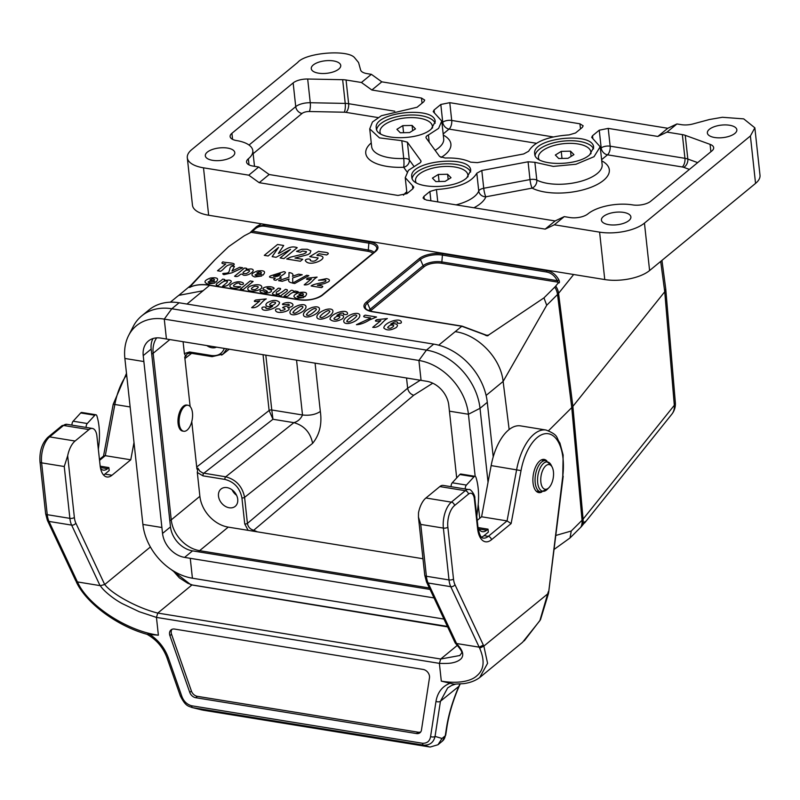 <?xml version="1.0" encoding="UTF-8"?>
<svg xmlns="http://www.w3.org/2000/svg" width="800" height="800" viewBox="0 0 800 800"><rect width="100%" height="100%" fill="white"/><g stroke="black" fill="none" stroke-linecap="round" stroke-linejoin="round"><path stroke-width="1.2" d="M438.68 345.19L461.8 326.26L372.5 311.76A17.39 7.4 173.8 0 1 366.3 302.15L419.28 258.57A17.39 7.4 173.8 0 1 442.96 253.81L547.2 270.74C552.16 271.67 556.07 274.74 558.92 279.96C559.83 282.19 559.59 283.19 558.21 282.96L555.73 286.05A28.54 12.14 173.8 0 1 554.77 287.12A16.47 13.16 45.1 0 1 557.52 294.5L571.76 407.6L548.57 430.69M371.36 74.32L381.81 81.84L667.77 128.28L657.84 136.45L666.99 132.12L682.36 134.61A13.18 5.6 173.8 0 1 685.25 135.34L710.08 144.36A13.18 5.6 173.8 0 1 713.67 147.66A13.18 5.6 173.8 0 1 711.89 150.92L650.65 201.3A13.18 5.6 173.8 0 1 632.71 204.91A32.94 14.01 -6.2 0 0 587.86 213.93A13.18 5.6 173.8 0 1 569.93 217.54L564.27 216.62L554.33 224.79L599.6 232.14A32.94 14.01 -6.2 0 0 644.45 223.12L750.4 135.97L754.85 127.82L760 175.24A32.94 14.01 173.8 0 1 755.55 183.39L649.6 270.54A32.94 14.01 173.8 0 1 604.76 279.56L208.65 215.24A32.94 14.01 173.8 0 1 192.46 205.18L187.31 157.76A32.94 14.01 -6.2 0 0 203.5 167.82L248.77 175.17L258.7 167L253.04 166.08A13.18 5.6 173.8 0 1 246.57 162.05A13.18 5.6 173.8 0 1 248.35 158.79A32.94 14.01 -6.2 0 0 252.8 150.64A32.94 14.01 -6.2 0 0 236.61 140.58A13.18 5.6 173.8 0 1 230.13 136.56A13.18 5.6 173.8 0 1 231.91 133.3L293.15 82.92A13.18 5.6 173.8 0 1 307.68 79.02L342.65 79.7A13.18 5.6 173.8 0 1 346.06 80L361.43 82.49L371.36 74.32L367.01 73.62A13.18 5.6 173.8 0 1 360.61 69.97L358.57 62.55L354.44 57.52C346.97 49.21 305.36 52.83 297.71 62.45L191.76 149.6A32.94 14.01 -6.2 0 0 187.31 157.76M256.73 226.55L265.15 224.93L369.39 241.86A17.39 7.4 173.8 0 1 375.59 251.48L322.62 295.05A17.39 7.4 173.8 0 1 298.94 299.82L209.64 285.31L186.98 304.05M455.13 331.65C477.8 334.54 500.74 357.95 503.12 381.44L509.16 429.54M169.86 339.56L153.15 353.3L171.25 519.87L199.88 496.31L197.3 472.47L197.88 468.17L196.93 469.11L191.77 421.6M183.73 431.25L182.6 431.07A13.18 6.49 -80.8 0 1 178.09 423.51A13.18 6.49 -80.8 0 1 186.82 405.06L187.96 405.25A13.18 6.49 -80.8 0 1 192.25 419.29A13.18 6.49 -80.8 0 1 183.73 431.25A13.18 6.49 -80.8 0 1 179.22 423.7A13.18 6.49 -80.8 0 1 187.96 405.25M190.13 406.5L184.74 356.94L185.73 356.29L184.38 353.58L183.09 341.71M665.73 288.83L664.74 291.76L572.87 406.37A32.94 14.01 173.8 0 1 571.76 407.6L582.05 520.26A16.47 13.16 45.1 0 1 580.84 527.18L570.04 537.94L554.04 549.45M675.34 402.61A16.47 6.9 175.2 0 1 674.32 405.29L664.74 291.76L660.7 261.41M558.21 282.96L558.07 282.18L441.33 263.22A12.55 5.34 -6.2 0 0 424.24 266.66L371.27 310.23A12.55 5.34 -6.2 0 0 370.38 311.11M486.74 335.36L488.67 334.99L543.96 297.88L554.77 287.12M555.73 286.05A16.47 13.72 38.7 0 1 558.56 293.35A30.75 13.07 173.8 0 1 557.52 294.5L546.72 305.26L503.14 381.42L486.11 395.43M555.79 535.46L571.24 531.02L582.05 520.26A30.75 13.07 -6.2 0 0 583.09 519.11A16.47 13.72 38.7 0 1 581.81 526.12L584.28 523.02C585.45 521.23 585.77 520.93 585.23 522.13L584.73 522.85M184.38 353.58L189.53 351.97L211.44 355.52C217.78 356.27 222.08 353.89 224.33 348.41M216.51 347.14A11.2 8.5 50.6 0 1 206.82 345.57M199.88 496.31A29.64 22.51 -129.4 0 0 228.25 527.12L248.1 530.34L244.74 523.93L241.92 497.89C239.94 488.04 234.26 481.88 224.9 479.41L202.99 475.85L197.3 472.47M218.49 496.13A11.2 8.5 50.6 0 1 221.29 488.81A11.2 8.5 50.6 0 1 234.67 492.29A11.2 8.5 50.6 0 1 235.51 506.09A11.2 8.5 50.6 0 1 225.3 506.32A11.2 8.5 50.6 0 1 218.49 496.13M570.04 537.94L571.24 531.02M580.84 527.18A28.54 12.14 -6.2 0 0 581.81 526.12M488.67 334.99C488 336.16 486.63 336.07 484.55 334.71L461.8 326.26A1.32 0.65 99.2 0 1 462.14 326.15L372.84 311.65A1.32 0.65 99.2 0 0 372.5 311.76M546.72 305.26L543.96 297.88M177.14 296.62L178.78 295.37L203.16 290.73M210.27 285.42A1.32 0.65 99.2 0 0 209.99 285.2A1.32 0.65 99.2 0 0 209.64 285.31C202.16 284.16 195.8 284.7 190.55 286.96C189.03 287.74 188.95 287.6 190.3 286.53L190.16 287.03M372.89 253.28A12.55 5.34 -6.2 0 0 367.76 251.27L251.03 232.31L244.72 235.55A28.54 12.14 -6.2 0 0 243.2 236.52L228.59 246.67L214.96 259.77L190.3 286.53M252.62 230.22L256.43 226.73L252.48 230.31A1.32 0.53 -141.6 0 1 252.62 230.22M558.92 279.96L557.32 280.68C554.75 275.8 551.2 272.92 546.67 272.03A1.32 0.65 -80.8 0 1 547.2 270.74L547.57 270.27M265.83 224.52L265.15 224.93A1.32 0.65 99.2 0 0 264.61 226.22C260.05 225.64 256.13 227.31 252.85 231.23A1.32 0.53 -141.6 0 1 252.48 230.31L250.35 232.42M367.76 251.27A1.32 0.65 99.2 0 0 368.3 249.98L252.85 231.23L250.32 232.44M584.14 522.24L584.28 523.02M315.08 363.15L320.33 411.47C322.15 424.16 319.58 434.79 312.62 443.35L244.59 497.37L247.42 523.4L407.65 388.2L406.54 378M407.65 388.2L407.65 388.23C408.43 391.84 410.45 394.18 413.71 395.25L253.71 530.25L257.39 531.85L422.96 558.74M257.39 531.85L248.1 530.34M226.85 348.82L223.12 354.07L212.11 356.66A1.98 0.97 99.2 0 1 211.44 355.52M223.09 354.1L221.62 355.09M196.7 467.02L269.11 410.51L272.97 419.27L271.78 409.99L302.51 414.98C300.74 418.9 297.87 421.46 293.89 422.66C304.14 425.54 310.39 432.44 312.62 443.35M197.88 468.17L199.83 471.14L202.74 472.99L225.7 476.81C236.09 479.57 242.39 486.42 244.59 497.37A1.98 0.84 -6.2 0 1 241.92 497.89M187.22 353.73L185.73 356.29M233.46 490.98A9.88 7.5 -129.4 0 0 235.72 493.73M232.13 489.86A10.29 7.82 -129.4 0 0 236.56 495.25M368.87 310.6A13.79 5.86 173.8 0 1 370.12 309.28L423.09 265.7A13.79 5.86 173.8 0 1 441.86 261.93L557.32 280.68L558.07 282.18M584.6 522.51A1.32 1.08 30.7 0 0 585.23 522.13M439.08 181.52L438.32 174.45L447.61 174.25L451.01 177.71L445.11 181.38L435.82 181.59L432.42 178.12L438.32 174.45M448.18 179.47L447.61 174.25M416.09 182.59A26.35 11.2 173.8 0 1 415.52 180.76A26.35 11.2 173.8 0 1 430.02 168.88A26.35 11.2 173.8 0 1 467.91 175.07A26.35 11.2 173.8 0 1 467.74 177.01M412.16 178.42A29.64 12.61 173.8 0 1 440.18 164.21A29.64 12.61 173.8 0 1 470.67 172.02M553.2 136.93L451.71 120.45L449.78 102.67L440.81 104.47L434.1 109.99L433.21 111.62L441.75 121.04L438.61 128.37L428.42 134.98A6.59 2.8 -6.2 0 0 426 137.49A6.59 2.8 -6.2 0 0 426.26 138.15L439.62 156.52L445.2 158.03C455.74 157.7 464.2 159.07 470.58 162.15L477.38 162.65L523.65 153.97L528.64 151.25C534.17 141.88 547.63 136.43 569.03 134.91L575.56 132.97L582.28 127.44L583.16 125.81L579.93 123.8L580.49 128.92M449.78 102.67L579.93 123.8M443.17 133.94L449.05 129.1A6.59 5 50.6 0 1 442.74 122.25L440.81 104.47M318.55 73.18A14.82 6.3 173.8 0 1 311.27 68.65A14.82 6.3 173.8 0 1 325.32 60.78A14.82 6.3 173.8 0 1 340.74 65.45A14.82 6.3 173.8 0 1 333.63 71.79A14.82 6.3 173.8 0 1 318.55 73.18M212.61 160.33A14.82 6.3 173.8 0 1 205.32 155.8A14.82 6.3 173.8 0 1 219.37 147.93A14.82 6.3 173.8 0 1 234.79 152.6A14.82 6.3 173.8 0 1 227.69 158.94A14.82 6.3 173.8 0 1 212.61 160.33M608.71 224.65A14.82 6.3 173.8 0 1 601.42 220.12A14.82 6.3 173.8 0 1 615.48 212.26A14.82 6.3 173.8 0 1 630.89 216.92A14.82 6.3 173.8 0 1 623.79 223.27A14.82 6.3 173.8 0 1 608.71 224.65M714.65 137.5A14.82 6.3 173.8 0 1 707.37 132.98A14.82 6.3 173.8 0 1 721.42 125.11A14.82 6.3 173.8 0 1 736.84 129.77A14.82 6.3 173.8 0 1 729.74 136.12A14.82 6.3 173.8 0 1 714.65 137.5M466.73 177.9L470.72 170.57C470.79 154.22 408.23 161.01 411.81 176.97C411.49 189.15 453.82 189.87 466.73 177.9M535.09 155.34A29.64 12.61 173.8 0 1 563.1 141.12A29.64 12.61 173.8 0 1 593.59 148.94M589.65 154.82L593.64 147.48C593.71 131.13 531.15 137.92 534.73 153.89C534.42 166.07 576.75 166.79 589.65 154.82M376.64 129.61A29.64 12.61 173.8 0 1 404.66 115.39A29.64 12.61 173.8 0 1 435.15 123.21M431.21 129.09L435.2 121.75C435.27 105.4 372.71 112.19 376.29 128.16C375.98 140.34 418.31 141.06 431.21 129.09M754.85 127.82L743.73 118.88L722.38 117.28L709.42 119.52L692.97 123.95A13.18 5.6 173.8 0 1 681.28 124.65L676.93 123.95L666.99 132.12M554.33 224.79L545.18 229.12L259.21 182.69L248.77 175.17M259.21 182.69L269.15 174.52L258.7 167M564.27 216.62L555.11 220.95L545.18 229.12M667.77 128.28L676.93 123.95M361.43 82.49L371.87 90.01L381.81 81.84M371.87 90.01L421.49 98.07L422.04 103.19M412.83 188.8L412.48 185.65L413.8 187.1L412.91 188.73L406.95 193.63L397.98 195.44L269.15 174.52M412.48 185.65L405.26 177.68L408.4 170.35L418.58 163.75A6.59 2.8 -6.2 0 0 421.01 161.23A6.59 2.8 -6.2 0 0 420.75 160.57L407.39 142.2L401.81 140.69L379.46 137.88L369.74 128.87L372.45 122.01L381.41 115.7L417.12 107.24L423.84 101.71L424.72 100.08L421.49 98.07M371.25 142.93A42.82 18.21 -6.2 0 0 403.67 167.26A6.59 0.92 87.6 0 0 403.74 158.48A6.59 2.8 173.8 0 1 409.32 159.99L413.82 166.18M682.36 134.61L684.94 158.32L610.15 146.18L608.22 128.39L657.84 136.45M608.22 128.39L599.25 130.2L592.54 135.72L591.68 137.35L600.19 146.78L594.01 156.71L575.99 164.25L553.27 166.4L534.87 162.3L528.07 161.8L481.8 170.49L476.81 173.2C471.28 182.58 457.82 188.02 436.43 189.54L429.89 191.49L423.93 196.39L423.04 198.02L426.28 200.03L555.11 220.95M473.92 207.77A42.82 18.21 -6.2 0 0 485.85 196.81A6.59 5.83 20.9 0 1 478.74 190.99A6.59 2.8 173.8 0 1 483.74 188.27L530 179.58A6.59 2.8 173.8 0 1 536.8 180.08A36.23 15.41 -6.2 0 0 577.93 182.05A36.23 15.41 -6.2 0 0 602.14 164.55L600.21 146.77M534.87 162.3L536.8 180.08A6.59 5 117.1 0 1 532.11 188.12L485.85 196.81A6.59 1.07 79.4 0 1 483.74 188.27L481.8 170.49M562 158.43L561.24 151.37L570.53 151.16L573.93 154.63L568.04 158.3L558.74 158.51L555.34 155.04L561.24 151.37M571.1 156.39L570.53 151.16M539.01 159.5A26.35 11.2 173.8 0 1 538.44 157.68A26.35 11.2 173.8 0 1 552.94 145.8A26.35 11.2 173.8 0 1 590.83 151.99A26.35 11.2 173.8 0 1 590.66 153.92M403.57 132.7L402.8 125.64L412.1 125.43L415.49 128.9L409.59 132.57L400.3 132.77L396.9 129.31L402.8 125.64M412.66 130.66L412.1 125.43M380.57 133.78A26.35 11.2 173.8 0 1 380 131.95A26.35 11.2 173.8 0 1 394.51 120.06A26.35 11.2 173.8 0 1 432.39 126.26A26.35 11.2 173.8 0 1 432.22 128.19M553.44 471.75A12.52 6.17 99.2 0 0 552.25 467.3A12.52 6.17 99.2 0 0 543.92 468A12.52 6.17 99.2 0 0 541.26 484.37A12.52 6.17 99.2 0 0 548.94 487.67A12.52 6.17 99.2 0 0 553.44 471.75M430.04 589.43L192.54 550.87A23.06 17.51 50.6 0 1 170.49 526.9L162.54 533.44L143.87 361.55L124.87 358.46A51.76 39.3 50.6 0 1 128.61 335.52A51.76 39.3 50.6 0 1 164.27 319.11L418.91 360.46A51.76 39.3 50.6 0 1 468.43 414.25L475.17 476.36M170.49 526.9L151.17 349.08A23.06 17.51 50.6 0 1 153 338.55M128.61 335.52L133.22 326.51A55.99 42.51 50.6 0 1 141.7 315.9L148.99 309.91A55.99 42.51 50.6 0 1 179.09 302.77L433.72 344.12A55.99 42.51 50.6 0 1 487.29 402.32L493.22 456.88M141.7 315.9A55.99 42.51 50.6 0 1 171.8 308.76L426.44 350.11A55.99 42.51 50.6 0 1 480.01 408.31L488.04 482.24M443.96 619.07L192.42 578.22A51.76 39.3 50.6 0 1 142.9 524.43L124.87 358.46M434.02 597.91L190.26 558.32L192.42 578.22M162.54 533.44A23.06 17.51 -129.4 0 0 184.6 557.4L190.26 558.32M478.22 504.39L479.73 518.31M143.87 361.55L143.22 355.62A23.06 17.51 -129.4 0 1 148.38 341.03A23.06 17.51 -129.4 0 1 160.77 338.09L426.73 381.28A23.06 17.51 -129.4 0 1 448.79 405.24L456.69 477.95M491.15 465.59A46.11 22.72 -80.8 0 1 520.59 425.89L546.05 430.03A46.11 22.72 99.2 0 0 516.62 469.73L507.06 520.91L488.28 536.36A19.76 9.74 -80.8 0 1 483.18 538.08C481.11 538.19 479.39 534.75 478.03 527.75A3.29 1.4 173.8 0 1 477.59 528.57A23.06 11.36 99.2 0 0 491.43 539.78L511.12 523.58L507.06 520.91L481.59 516.78L491.15 465.59L521.02 470.6A42.82 21.09 -80.8 0 1 548.08 433.7A42.82 21.09 -80.8 0 1 562.76 476.24L548.55 593.21L483.85 646.1L487.58 663.31L479.7 677.53M418.45 517.18L424.76 575.25A3.29 1.4 -6.2 0 0 426.38 576.25L420.75 524.42L418.45 517.06L418.5 512.77A19.76 9.74 -80.8 0 1 425.92 498L439.82 486.57A13.18 6.49 -80.8 0 1 443.22 485.42L468.69 489.55A13.18 6.49 99.2 0 0 465.29 490.7L451.38 502.14A19.76 9.74 99.2 0 0 443.38 528.09L449.01 579.93A3.29 1.4 -6.2 0 0 453.5 579.03L447.86 527.19A16.47 8.11 -80.8 0 1 454.53 505.56L468.44 494.12A9.88 4.87 -80.8 0 1 474.37 498.93L477.59 528.57M477.23 520.36L481.59 516.78M169.9 635.65A6.59 5 50.6 0 1 171.02 629.91A6.59 5 50.6 0 1 174.56 629.07L423.2 669.45A6.59 5 50.6 0 1 429.48 677.8L421.46 730.05A6.59 5 50.6 0 1 420.01 732.71A6.59 5 50.6 0 1 416.47 733.55L195.71 697.7A6.59 5 50.6 0 1 189.77 692.42L169.9 635.65L171.56 634.28A6.59 5 50.6 0 1 171.94 629.35M195.71 697.7L197.37 696.34A6.59 5 50.6 0 1 191.42 691.06L171.56 634.28M197.37 696.34L418.12 732.19L416.47 733.55M420.74 731.91A6.59 5 50.6 0 1 418.12 732.19M202.18 709.99L191.92 707.49L202.18 709.99M171.11 569.49L191.56 585.29L157.78 613.07L440.71 659.02L457.48 645.23M192.49 585.07L447.63 626.88M479.64 648.17L479.17 647.16L456.28 643.47C462.7 649.88 464.33 654.95 461.16 658.7C459.11 660.64 456.4 661.97 453.02 662.67C450.52 663.39 445.97 663.62 439.38 663.36L156.45 617.4L158.38 635.18C127.57 631.04 88.92 606.22 77.94 582.96L77.41 581.92L100.36 585.67C102.66 590.02 113.3 598.94 122.38 603.68L139.21 611.71L156.45 617.41L157.78 613.08C136.47 607.82 111.12 593.29 104.76 584.5L150.39 546.97M158.38 635.18L149.87 634.51C158.63 640.34 164.8 648.14 168.39 657.93A3.29 0.93 160.7 0 1 166.94 657.66L180.3 695.86A3.29 0.93 -19.3 0 0 181.76 696.13C183.59 701.19 186.87 704.4 191.6 705.77A3.29 1.62 99.2 0 0 192.65 707.64L423.57 745.14C429.82 745.38 433.65 742.46 435.05 736.39A3.29 1.77 -171.3 0 1 430.58 736.54L435.98 701.39C437.53 692.43 442.2 686.39 449.98 683.25L454.08 684.16L463.91 683.62C470.6 682.66 476.09 680.45 480.38 677L522.56 642.3L539.86 620.66L548.33 591.65M546.94 461.01A16.8 8.28 99.2 0 0 544.18 459.42A16.8 8.28 99.2 0 0 539.85 460.89A16.8 8.28 99.2 0 0 532.9 478.91A16.8 8.28 99.2 0 0 538.8 492.59A16.8 8.28 99.2 0 0 541.91 491.96M478.12 527.56L488.02 529.16L488.34 532.13L484.04 535.67A19.76 9.74 -80.8 0 1 481.5 537.14M460.17 684.03L459.22 686.06L440.45 701.24L435.05 736.39L442.01 738.47L437.98 744.74L430.14 747.04L202.94 710.15M459.94 684.04L459.02 685.96C452.76 700.48 448.6 714.35 446.53 727.56A3.29 1.77 -171.3 0 0 446.97 726.83C448.99 713.94 453.07 700.35 459.22 686.06M456.54 643.49L428.12 583L450.76 586.68L479.17 647.16L483.35 645.1L454.95 584.65A16.47 8.11 -80.8 0 1 453.5 579.03M449.98 683.25L441.31 681.13L439.38 663.35L440.71 659.02L459.95 655.49M67.67 455.79L74.37 517.46A3.29 1.4 173.8 0 1 69.88 518.36L64.25 466.52L67.67 455.79A19.76 9.74 -80.8 0 1 75.08 441.03L88.99 429.59A13.18 6.49 -80.8 0 1 92.39 428.44A13.18 6.49 -80.8 0 1 96.9 436L100.12 465.64A19.76 9.74 99.2 0 0 106.88 476.97A19.76 9.74 99.2 0 0 111.98 475.25L130.76 459.8L105.29 455.67L99.55 460.39M111.98 475.25L104.91 474.1A19.76 9.74 -80.8 0 1 103.57 475.03M104.91 474.1L109.21 470.56L108.89 467.6L100.18 466.18M130.76 459.8L134 442.47M103.72 455.97L105.29 455.67L114.85 404.48L113.19 404.29L126.49 373.35M100.36 585.67L104.76 584.5M76.43 579.94L78.35 583.75M429.67 746.97L423.57 745.14A3.29 1.62 -80.8 0 1 422.52 743.27C427.11 743.41 429.8 741.17 430.58 736.54M441.31 681.13C455.93 683.67 470.33 681.97 476.87 675.76C484.09 669.77 485.02 660.58 479.65 648.19L483.85 646.11L483.35 645.1M456.28 643.47L455.15 642.89L426.51 581.92A3.29 2.33 -25.2 0 0 428.12 583A19.76 9.74 -80.8 0 1 426.38 576.25L449.01 579.93A19.76 9.74 99.2 0 0 450.76 586.68A3.29 2.33 -25.2 0 0 454.95 584.65M75.08 441.03L49.62 436.89A19.76 9.74 99.2 0 0 41.62 462.85L47.25 514.68A19.76 9.74 99.2 0 0 49 521.43L77.41 581.92L75.8 580.85L77.94 582.96M149.87 634.51L146.84 634.21C156.37 639.51 163.07 647.33 166.94 657.66M476.79 516.33A16.47 8.11 -80.8 0 1 476.9 515.34L477.89 507.47A46.11 22.72 99.2 0 0 476.2 478.06L476.03 477.49A3.29 1.62 99.2 0 0 475.04 476.33A3.29 1.62 99.2 0 0 473.97 476.82L466.4 485.07A3.29 1.62 99.2 0 0 465.26 489M475.04 476.33L460.89 474.03A3.29 1.62 99.2 0 0 459.83 474.52L452.25 482.78A3.29 1.62 99.2 0 0 451.12 486.7M488.02 529.16L486.69 530.25A16.47 8.11 -80.8 0 1 482.44 531.69A16.47 8.11 -80.8 0 1 477.98 527.21M98.34 449.26L98.76 445.9A46.11 22.72 99.2 0 0 97.07 416.49L96.9 415.93A3.29 1.62 99.2 0 0 95.91 414.76A3.29 1.62 99.2 0 0 94.85 415.25L87.27 423.51A3.29 1.62 99.2 0 0 86.14 427.43M95.91 414.76L81.77 412.46A3.29 1.62 99.2 0 0 80.7 412.95L73.13 421.21A3.29 1.62 99.2 0 0 71.99 425.13M108.89 467.6L107.57 468.69A16.47 8.11 -80.8 0 1 103.32 470.12A16.47 8.11 -80.8 0 1 100.59 468.54M401.18 321.52C401.93 323.11 400.64 323.66 397.3 323.16C398.04 321.88 397.03 321.51 394.27 322.04L390.79 323.99L394.83 323.71C397.75 324.33 398.21 325.61 396.19 327.56C390.79 330.56 386.67 330.71 383.82 328.01C383.87 322.87 399.02 317.44 401.18 321.52M390.61 325.07C386.77 327.35 386.82 328.4 390.77 328.22C394.73 325.91 394.68 324.86 390.61 325.07M387.34 318.56C382.23 321.12 380.03 328.18 372.72 327.32L380.85 320.63C377.45 321.42 373.07 321.65 376.89 319.67L387.34 318.56M370.74 318.03C367.8 317.3 360.58 317.42 365.2 315.16L376.55 317L369.54 319.95C364.51 323.04 360.13 324.62 356.42 324.67L370.74 318.03M352.48 314.03C363.23 311.01 361.71 319.39 351.13 322.87C341.87 325.8 340.28 318.54 352.48 314.03M356.58 315.57C355.82 314.3 353.51 315.15 349.65 318.1C346.62 320.74 346.02 321.94 347.85 321.71C348.65 323.59 358.28 315.75 356.58 315.57M347.37 312.78C348.12 314.37 346.83 314.92 343.49 314.43C344.23 313.14 343.22 312.77 340.46 313.3L336.98 315.25L341.02 314.97C343.94 315.59 344.39 316.87 342.38 318.82C336.98 321.83 332.86 321.97 330.01 319.27C330.05 314.13 345.21 308.7 347.37 312.78M336.8 316.33C332.96 318.61 333.01 319.66 336.96 319.48C340.92 317.17 340.87 316.12 336.8 316.33M325.57 309.66C336.32 306.64 334.8 315.02 324.23 318.5C314.97 321.44 313.37 314.17 325.57 309.66M329.68 311.2C328.92 309.93 326.61 310.78 322.75 313.74C319.72 316.37 319.12 317.57 320.95 317.34C321.74 319.22 331.37 311.38 329.68 311.2M312.12 307.48C322.87 304.46 321.35 312.83 310.77 316.32C301.51 319.25 299.92 311.99 312.12 307.48M316.23 309.02C315.46 307.75 313.15 308.59 309.29 311.55C306.26 314.19 305.66 315.39 307.49 315.15C308.29 317.03 317.92 309.2 316.23 309.02M298.67 305.3C309.41 302.27 307.9 310.65 297.32 314.13C288.06 317.07 286.46 309.81 298.67 305.3M302.77 306.84C302.01 305.57 299.7 306.41 295.84 309.37C292.81 312 292.21 313.2 294.04 312.97C294.84 314.85 304.47 307.01 302.77 306.84M275.74 310.89C274.88 309.16 276.2 308.54 279.71 309.02L280.53 310.77C285.86 309.82 286.56 308.79 282.6 307.68C284.09 306.04 292.26 305.94 288.28 304.22C285.49 305.11 279.29 304.87 284.46 303.14C292.53 300.63 297.2 306.81 287.54 307.53C294.17 309.96 277.96 314.95 275.74 310.89M317.35 285.24C319.97 285.78 325.21 285.8 321.4 287.64L311.13 285.97C312.13 285.04 314.99 284.1 319.71 283.14C325.61 281.89 327.34 280.82 324.87 279.93L318.51 280.24L326.52 278.65C329.51 279.26 330.2 280.28 328.61 281.71L324.52 283.55L317.35 285.24M299.65 297.3L303.74 297.5L296.79 298.48C292.31 296.83 293.17 294.83 299.37 292.48C306.39 291.62 308.26 293 304.98 296.64C300.71 294.78 293.08 296.52 299.65 297.3M298.86 294.5C306.22 296.69 303.52 291.22 298.86 294.5M262.11 308.86C261.4 307.27 262.71 306.72 266.04 307.2C265.27 308.47 266.28 308.84 269.08 308.32L272.55 306.38L268.47 306.65C265.58 306.04 265.14 304.76 267.16 302.8C272.57 299.8 276.69 299.66 279.52 302.36C279.52 307.52 264.19 312.91 262.11 308.86M272.73 305.29C276.58 303.02 276.53 301.97 272.58 302.15C268.61 304.44 268.66 305.49 272.73 305.29M317.1 277.11C312.6 279.37 310.65 285.6 304.2 284.84L311.38 278.94C308.37 279.64 304.51 279.84 307.88 278.09L317.1 277.11M289.16 294.89C288.16 296.44 286.44 296.89 284.01 296.24L291.21 290.32C295.11 290.28 291.77 292.15 295.11 291.02L298.18 291.65C294.88 294.41 295.1 289.74 289.16 294.89M294.76 283.48L292.6 283.13L306.65 275.29L308.85 275.65L294.76 283.48M281.1 295.77C276.89 295.8 281.05 293.87 276.96 294.93C273.92 295.05 272.43 294.52 272.48 293.33L278.23 288.21C283.11 288.27 279.2 290.1 277.85 291.41C274.96 291.6 274.94 298.3 285.37 289.37C291.52 289.98 282.18 293.71 281.1 295.77M266.27 298.9C261.16 301.46 258.96 308.52 251.64 307.66L259.78 300.97C256.37 301.76 251.99 301.98 255.81 300.01L266.27 298.9M305.96 261.39C302.9 259.07 311.78 257.88 310.26 260.56C313.29 261.97 315.92 261.11 318.15 257.98L309.71 256.67L318.61 251.32C322.11 252.36 332.33 252.05 326.56 254.96L319.19 253.76C317.05 254.96 315.43 255.74 319.43 255.6C331.1 257.28 310.63 267.27 305.96 261.39M282.27 281.28L278.56 280.68L288.97 277.26L288.99 272.59C292.54 273.03 293.7 274.27 292.47 276.3L298.66 274.16L302.23 274.74L292.66 277.94L292.77 282.99C289.07 282.48 287.85 281.16 289.1 279.01L282.27 281.28M260.35 291.97C258.67 289.56 264 290.55 264.71 291.91C271.21 292.36 263.89 289.69 263.44 289.42C260.86 287.34 270.37 285.37 273.51 287.76C275.75 288.62 271.16 290.06 270.49 288.36C266.48 287.67 265.94 287.99 268.86 289.33C276.71 290.9 265.23 295.36 260.35 291.97M276.18 280.29C273.35 280.1 273.07 279.4 275.34 278.19C272.9 277.58 266.92 277.68 270.76 275.8L283.69 271.69C288.86 272.25 280.79 275.48 279.85 277.27C284.41 278.58 276.58 278.45 276.18 280.29M294.98 258.03L302.74 259.29L300.38 261.23L286.69 259.01L290.56 257.14L303.53 253.99L305.89 252.84L306.49 251.65L302.59 251.04L300.17 252.21L296.53 251.37L301.72 249.25L307.22 249.24L310.9 250.88L309.99 253.33L307.79 254.65L294.98 258.03M273.5 276.24C276.74 276.95 279.04 276.21 280.41 274.02L273.5 276.24M247.83 288.79C247.14 285.74 260.15 282.79 261.63 286.4C263.79 290.39 247.73 293.46 247.83 288.79M254.53 286.29C250.17 288.7 250.37 289.8 255.1 289.62C259.45 287.22 259.26 286.12 254.53 286.29M268.11 255.99L264.29 255.37L277.54 244.48L283.69 245.48L278.35 253.51C284.48 251.1 289.3 244.8 297.21 247.67L283.97 258.57L280.15 257.95L290.57 249.37L276.1 257.29L272.14 256.65L278.54 247.42L268.11 255.99M257.63 275.8L261.73 276L254.78 276.98C250.3 275.33 251.16 273.34 257.35 270.99C264.38 270.12 266.25 271.51 262.96 275.14C258.7 273.28 251.07 275.03 257.63 275.8M243.19 289.61L240.26 289.13L250.19 280.96L253.12 281.44L243.19 289.61M256.84 273C264.2 275.2 261.51 269.72 256.84 273M243.12 282.91C244.05 284.27 242.98 284.77 239.88 284.42C240.34 283.26 239.31 282.88 236.77 283.28C229.07 287.54 236.97 286.38 240.62 286.79C236.35 289.81 226.06 287.81 231.33 284.15C235.81 281.46 239.74 281.04 243.12 282.91M234.57 276.23L244.5 268.06C246.84 268.14 247.39 268.58 246.17 269.37L250.84 268.93C257.52 269.46 248.49 276.62 243.3 275.11C240.04 271.76 239.63 277.96 234.57 276.23M246.23 270.19C241.91 272.76 241.95 273.89 246.32 273.59C250.63 271.11 250.6 269.98 246.23 270.19M229.89 283.05C228.3 285.48 225.84 286.55 222.49 286.25C226.21 283.43 227.84 281.82 227.4 281.42C225.61 280.12 222.56 281.5 218.26 285.56C212.11 284.95 221.45 281.23 222.53 279.17C224.86 279.25 225.41 279.68 224.19 280.48L229.06 280.07C231.68 280.65 231.96 281.64 229.89 283.05M228.32 272.54C230.54 270.66 228.5 265.06 234.45 266.43L231.98 271.06L239.68 267.28L242.71 267.77L231.88 272.83L223.84 274.67C220.27 272.61 226.57 273.98 228.32 272.54M210.69 282.85L214.78 283.05L207.83 284.03C203.35 282.38 204.21 280.39 210.41 278.04C217.43 277.17 219.3 278.56 216.01 282.19C211.75 280.33 204.12 282.08 210.69 282.85M220.61 271.27L217.52 270.77L225.77 263.98C221.95 263.85 221 263.14 222.92 261.86C226.05 263.05 237.34 262.6 233.38 265.21C226.4 263.01 224.79 269.13 220.61 271.27M209.9 280.05C217.26 282.25 214.56 276.77 209.9 280.05M573.66 274.51L558.56 293.35L572.87 406.37L583.09 519.11L674.32 405.29A16.47 13.72 38.7 0 1 671.78 414.26A16.47 16.47 0 0 0 675.36 402.81M485.88 335.06L487.76 335.36M441.33 263.22A1.32 0.65 -80.8 0 0 441.86 261.93L442.42 255.1A16.15 6.87 -6.2 0 0 420.42 259.52L367.45 303.1A16.15 6.87 -6.2 0 0 365.63 308.24C365.91 309.46 368.31 310.6 372.84 311.65A1.32 0.65 99.2 0 1 373.13 311.86M546.67 272.03L442.42 255.1A1.32 0.65 99.2 0 1 442.96 253.81M424.24 266.66A1.32 1 50.6 0 1 423.09 265.7L420.42 259.52A1.32 1 -129.4 0 0 419.28 258.57M371.27 310.23A1.32 1 50.6 0 1 370.12 309.28L367.45 303.1A1.32 1 -129.4 0 0 366.3 302.15M374.07 252.32A13.79 5.86 173.8 0 0 368.3 249.98L368.86 243.15L264.61 226.22M374.61 252.08A1.32 1 50.6 0 1 374.88 251.64L376.69 249.28A16.15 6.87 -6.2 0 0 368.86 243.15A1.32 0.65 -80.8 0 1 369.39 241.86M228.25 527.12L199.61 550.67L429.36 587.98M407.65 388.23L420.29 380.23M432.76 383.19L413.71 395.25M265.82 355.15L271.78 409.99A1.98 0.84 -6.2 0 0 269.11 410.51L263.05 354.7M191.61 353.33L184.92 358.55M320.33 411.47C315.61 414.6 309.67 415.77 302.51 414.98L296.55 360.14M224.9 479.41A1.98 0.97 -80.8 0 1 225.7 476.81L293.89 422.66L272.97 419.27L203.79 473.25A1.98 0.97 -80.8 0 0 202.99 475.85M244.74 523.93A1.98 0.84 -6.2 0 0 247.42 523.4C248.13 527.06 250.23 529.35 253.71 530.25M169.8 520.56A3.29 1.4 -6.2 0 0 171.25 519.87A29.64 22.51 -129.4 0 0 199.61 550.67A3.29 1.62 -80.8 0 0 198.77 551.88M156.68 337.87A29.64 22.51 -129.4 0 0 153.15 353.3A3.29 1.4 -6.2 0 1 151.7 354M189.53 351.97A1.98 0.97 99.2 0 0 190.2 353.1L212.11 356.66M462.43 326.37A1.32 0.65 99.2 0 0 462.14 326.15L486.96 335.4M299.56 299.91A1.32 0.65 99.2 0 0 299.28 299.7A1.32 0.65 99.2 0 0 298.94 299.82M190.28 287.22L190.72 286.86C196.03 284.58 202.45 284.02 209.98 285.2L299.28 299.7C308.63 300.65 316.18 299.15 321.91 295.22A1.32 1 50.6 0 1 322.62 295.05M321.91 295.22L374.88 251.64A1.32 1 50.6 0 1 375.59 251.48M441.97 122.89L442.74 122.25A6.59 2.8 173.8 0 1 451.71 120.45A6.59 3.25 99.2 0 1 449.05 129.1L536.42 143.29M434.1 109.99L434.43 113.02M435.13 150.34A36.23 15.41 -6.2 0 0 443.7 138.82L441.77 121.04M428.42 134.98L429.21 142.21M441.04 157.48A42.82 18.21 -6.2 0 0 443.29 135.1M203.5 167.82L208.65 215.24M604.76 279.56L599.6 232.14M644.45 223.12L649.6 270.54M755.55 183.39L750.4 135.97M394.77 111.2L348.64 103.71L346.06 80M342.65 79.7L345.23 103.41A13.18 5.6 173.8 0 1 348.64 103.71A6.59 3.25 99.2 0 1 345.97 112.36L377.98 117.56M253.13 153.7L302.03 113.48A6.59 2.8 173.8 0 1 309.3 111.52L344.26 112.21A6.59 1.73 91.1 0 0 345.23 103.41L310.26 102.73L307.68 79.02M293.15 82.92L295.73 106.63A13.18 5.6 173.8 0 1 310.26 102.73A6.59 1.73 91.1 0 1 309.3 111.52M232.57 139.36L231.91 133.3M302.03 113.48A6.59 5 50.6 0 1 295.73 106.63L249.03 145.04M248.35 158.79L249.01 164.86M420.9 161.89L420.75 160.57M407.39 142.2L409.32 159.99A6.59 5.79 144 0 1 403.67 167.26L407.06 171.93M369.73 128.87L371.66 146.65A36.23 15.41 -6.2 0 0 403.74 158.48L401.81 140.69M406.77 191.75A42.82 18.21 -6.2 0 0 403.5 195.17M344.26 112.21A6.59 2.8 173.8 0 1 345.97 112.36M430.9 200.78L429.89 191.49M423.93 196.39L424.26 199.42M710.08 144.36L710.89 151.75M697.66 162.62L687.83 159.05L685.25 135.34M601.61 159.67L607.49 154.83L682.27 166.97A6.59 3.25 99.2 0 0 684.94 158.32A13.18 5.6 173.8 0 1 687.83 159.05A6.59 4.51 110 0 1 683.72 167.34L689.42 169.41M600.41 148.62L601.19 147.98L599.25 130.2M601.19 147.98A6.59 2.8 173.8 0 1 610.15 146.18A6.59 3.25 99.2 0 1 607.49 154.83A6.59 5 50.6 0 1 601.19 147.98M592.54 135.72L592.87 138.75M601.73 160.84A42.82 18.21 -6.2 0 1 591.34 187.16A42.82 18.21 -6.2 0 1 532.11 188.12A6.59 1.07 79.4 0 1 530 179.58L528.07 161.8M456.06 204.87A36.23 15.41 -6.2 0 0 478.74 190.99L476.81 173.2M436.43 189.54L437.77 201.9M682.27 166.97A6.59 2.8 173.8 0 1 683.72 167.34M535.2 482.81A15.81 7.79 -80.8 0 1 545.68 460.67L551.19 465.18A14.85 7.31 99.2 0 0 542.04 464.99A14.85 7.31 99.2 0 0 537.68 482.74A14.85 7.31 99.2 0 0 547.27 489.34L540.61 491.88A15.81 7.79 -80.8 0 1 535.2 482.81M166.43 339.01L164.27 319.11L171.8 308.76L179.09 302.77M421.07 380.36L418.91 360.46L426.44 350.11L433.72 344.12M449.43 411.17L468.43 414.25L480.01 408.31L487.29 402.32M184.6 557.4L192.54 550.87M143.22 355.62L151.17 349.08M161.9 527.51L142.9 524.43M191.42 691.06L189.77 692.42M439.82 486.57L465.29 490.7A3.29 2.5 50.6 0 1 468.44 494.12M425.92 498L451.38 502.14A3.29 2.5 50.6 0 1 454.53 505.56M484.04 535.67L488.28 536.36A3.29 2.5 50.6 0 1 491.43 539.78M420.75 524.42L443.38 528.09A3.29 1.4 -6.2 0 0 447.86 527.19M468.69 489.55C470.64 488.27 475.49 495.82 474.81 498.11A3.29 1.4 173.8 0 1 474.37 498.93M511.12 523.58L521.02 470.6M546.05 430.03C559.27 435.25 555.83 437.5 559.89 442.97L563.14 455.04L562.76 476.24M446.97 726.85L445.71 735.08A3.29 1.77 -171.3 0 1 445.27 735.79L446.53 727.56M442.35 741.13A13.18 10 -129.4 0 0 445.27 735.79L442.01 738.47M435.98 701.39A3.29 1.77 -171.3 0 0 440.45 701.24L447.66 687.93M66.92 424.31A13.18 6.49 99.2 0 0 63.53 425.46L49.62 436.89A3.29 2.5 -129.4 0 0 47.84 437.32L61.75 425.88L66.92 424.31L92.39 428.44M88.99 429.59L63.53 425.46A3.29 2.5 -129.4 0 0 61.75 425.88M130.14 406.96L114.85 404.48A46.11 22.72 99.2 0 1 126.67 374.99M64.25 466.52L41.62 462.85A3.29 1.4 173.8 0 1 40 461.84C39.34 451.43 41.96 443.25 47.85 437.31M74.37 517.46A16.47 8.11 99.2 0 0 75.83 523.08A3.29 2.33 154.8 0 1 71.63 525.11A19.76 9.74 -80.8 0 1 69.88 518.36L47.25 514.68A3.29 1.4 173.8 0 1 45.63 513.68L40 461.84M75.83 523.08L104.69 584.52M100.04 585.6L71.63 525.11L49 521.43A3.29 2.33 154.8 0 1 47.38 520.35L45.63 513.68M168.39 657.93L181.76 696.13M191.6 705.77L422.52 743.27M473.97 476.82L459.83 474.52M466.4 485.07L452.25 482.78M486.69 530.25L478.87 528.98M94.85 415.25L80.7 412.95M87.27 423.51L73.13 421.21M107.57 468.69L100.39 467.52M661.95 260.38L665.73 288.81M665.75 289L675.34 402.57M671.78 414.26L584.68 522.9M177.04 296.7L170.36 302.19M214.95 259.76L190.7 285.49L178.78 295.37M261.36 223.8L256.49 226.7M223.05 354.12L229.24 349.21M187.23 353.74L190.21 353.1M584.38 522.88L585.12 521.8L584.14 522.07M468.08 176.66L467.91 175.07M415.69 182.33L415.52 180.76M254.5 166.31L252.8 150.64M406.97 193.61L405.24 177.68M591.01 153.58L590.83 151.99M538.61 159.25L538.44 157.68M432.57 127.85L432.39 126.26M380.17 133.52L380 131.95M536.19 491.16L540.61 491.88M541.26 459.95L545.68 460.67M552.25 467.3L551.19 465.18M548.94 487.67L547.27 489.34M173.03 570.73L179.35 577.85L187.81 583.28L192.46 585.01M548.55 593.21L540.49 619.71L524.25 640.86M478.03 527.75L474.81 498.11M548.76 591.65L563.2 476.19M445.71 735.08L442.37 741.12L437.98 744.74M426.51 581.92L424.76 575.25M447.41 626.42L192.41 585M99.45 459.44L103.94 455.75M103.52 456.09L113.19 404.29M455.39 684.19L451.64 685.44L447.69 687.9M455.36 643.18C465.11 654.36 461.17 652.28 459.88 655.55M75.78 580.82L47.38 520.35M147.25 634.36C117.33 626.2 86.04 603.12 76.29 581.85M180.3 695.86C185.71 706.68 188.4 705.9 191.89 707.49"/></g></svg>
